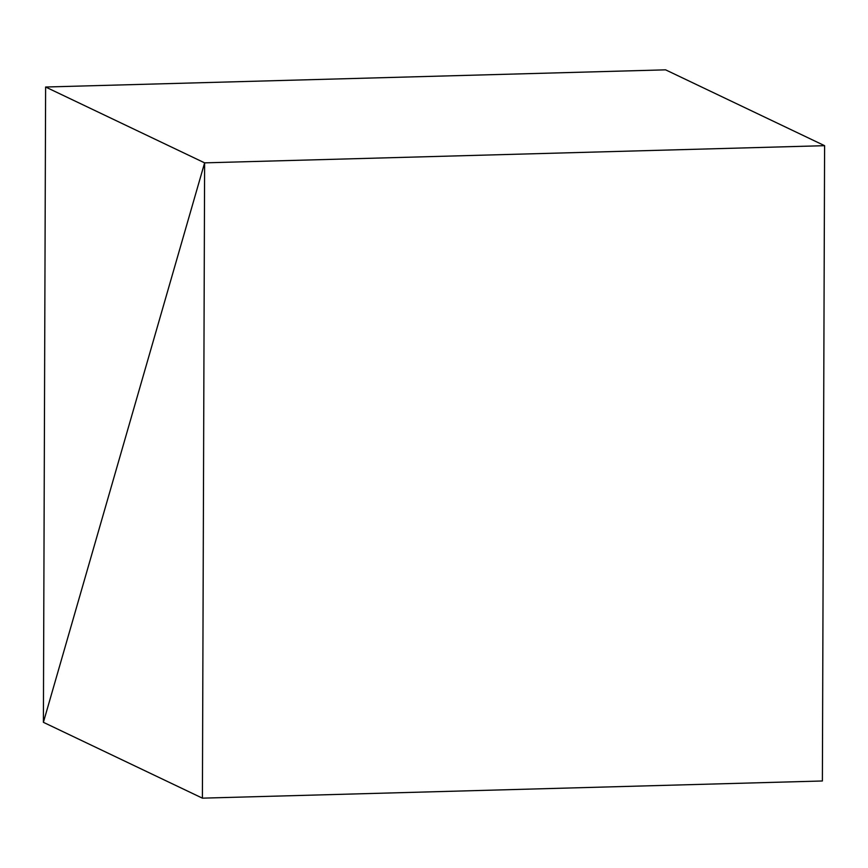 <?xml version="1.0" encoding="UTF-8"?>
<svg xmlns="http://www.w3.org/2000/svg" width="868" height="868" viewBox="0 0 868 868"><rect width="100%" height="100%" fill="white"/><g stroke="black" fill="none" stroke-linecap="round" stroke-linejoin="round"><path stroke-width="1.3" d="M202.407 798.159L822.387 780.983L824.6 145.683L204.62 162.858L202.407 798.159L43.4 722.317L204.62 162.858L824.6 145.683L665.593 69.841L45.613 87.017L43.4 722.317L204.62 162.858L45.613 87.017"/></g></svg>

